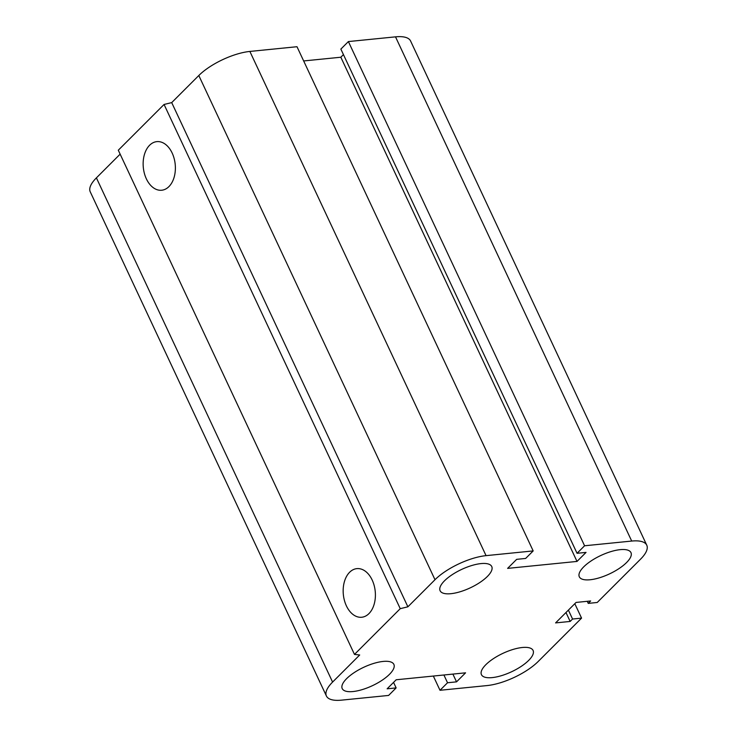<?xml version="1.0" encoding="UTF-8"?>
<svg xmlns="http://www.w3.org/2000/svg" width="737" height="737" viewBox="0 0 737 737"><rect width="100%" height="100%" fill="white"/><g stroke="black" fill="none" stroke-linecap="round" stroke-linejoin="round"><path stroke-width="1.11" d="M522.312 647.501A28.513 10.171 -25.1 0 1 533.081 650.458A28.513 10.171 -25.1 0 1 511.57 671.766A28.513 10.171 -25.1 0 1 481.436 674.65A28.513 10.171 -25.1 0 1 493.311 658.721A28.513 10.171 -25.1 0 1 522.312 647.501M620.204 549.655A28.513 10.171 -25.1 0 1 630.964 552.612A28.513 10.171 -25.1 0 1 609.453 573.92A28.513 10.171 -25.1 0 1 579.319 576.804A28.513 10.171 -25.1 0 1 591.194 560.875A28.513 10.171 -25.1 0 1 620.204 549.655M480.994 563.593A28.513 10.171 -25.1 0 1 491.754 566.55A28.513 10.171 -25.1 0 1 470.243 587.859A28.513 10.171 -25.1 0 1 440.109 590.742A28.513 10.171 -25.1 0 1 451.984 574.823A28.513 10.171 -25.1 0 1 480.994 563.593M383.102 661.439A28.513 10.171 -25.1 0 1 393.871 664.396A28.513 10.171 -25.1 0 1 372.36 685.705A28.513 10.171 -25.1 0 1 342.217 688.588A28.513 10.171 -25.1 0 1 354.101 672.669A28.513 10.171 -25.1 0 1 383.102 661.439M346.381 605.832A24.432 16.021 84.3 0 1 356.855 568.632A24.432 16.021 84.3 0 1 375.225 591.35A24.432 16.021 84.3 0 1 361.72 617.247A24.432 16.021 84.3 0 1 346.381 605.832M146.359 178.833A24.432 16.021 84.3 0 1 156.824 141.633A24.432 16.021 84.3 0 1 175.203 164.342A24.432 16.021 84.3 0 1 161.689 190.238A24.432 16.021 84.3 0 1 146.359 178.833M354.479 654.419L118.298 150.21L164.065 104.461L400.246 608.67L354.479 654.419L359.693 654.981L332.59 682.075A39.927 14.243 154.9 0 0 326.417 696.014A39.927 14.243 154.9 0 0 341.489 700.15L388.611 695.433L396.137 687.907L393.558 682.398M396.137 687.907L387.137 688.809L396.174 679.772L465.572 672.826L456.535 681.854L447.534 682.757L440.007 690.283L487.129 685.567A39.927 14.243 154.9 0 0 538.194 661.485L581.567 618.131L572.566 619.034L570.162 621.448L555.597 622.903L576.076 602.433L590.641 600.968L588.237 603.382L597.228 602.479L640.6 559.125A39.927 14.243 154.9 0 0 646.764 545.196A39.927 14.243 154.9 0 0 631.701 541.059L584.579 545.776L577.053 553.303L586.044 552.4L577.007 561.428L507.618 568.384L516.655 559.346L525.647 558.443L533.183 550.917L486.061 555.643A39.927 14.243 154.9 0 0 434.996 579.715L407.883 606.809L171.703 102.609L164.065 104.461M533.183 550.917L296.993 46.717L249.871 51.433A39.927 14.243 154.9 0 0 198.806 75.515L171.703 102.609M577.007 561.428L340.826 57.228L303.662 60.95M577.053 553.303L340.863 49.093L348.389 41.567L395.511 36.85A39.927 14.243 154.9 0 1 410.583 40.986L646.764 545.196M456.535 681.854L452.896 674.097M584.579 545.776L348.389 41.567M447.534 682.757L443.904 674.991M440.007 690.283L433.338 676.05M581.567 618.131L574.805 603.704M572.566 619.034L568.393 610.116M570.162 621.448L565.979 612.521M588.237 603.382L587.26 601.309M120.14 154.144L96.4 177.875A39.927 14.243 154.9 0 0 90.236 191.804L326.417 696.014M407.883 606.809L400.246 608.67M343.442 54.602L340.826 57.228M434.996 579.715L198.806 75.515M486.061 555.643L249.871 51.433M332.59 682.075L96.4 177.875M631.701 541.059L395.511 36.85"/></g></svg>
